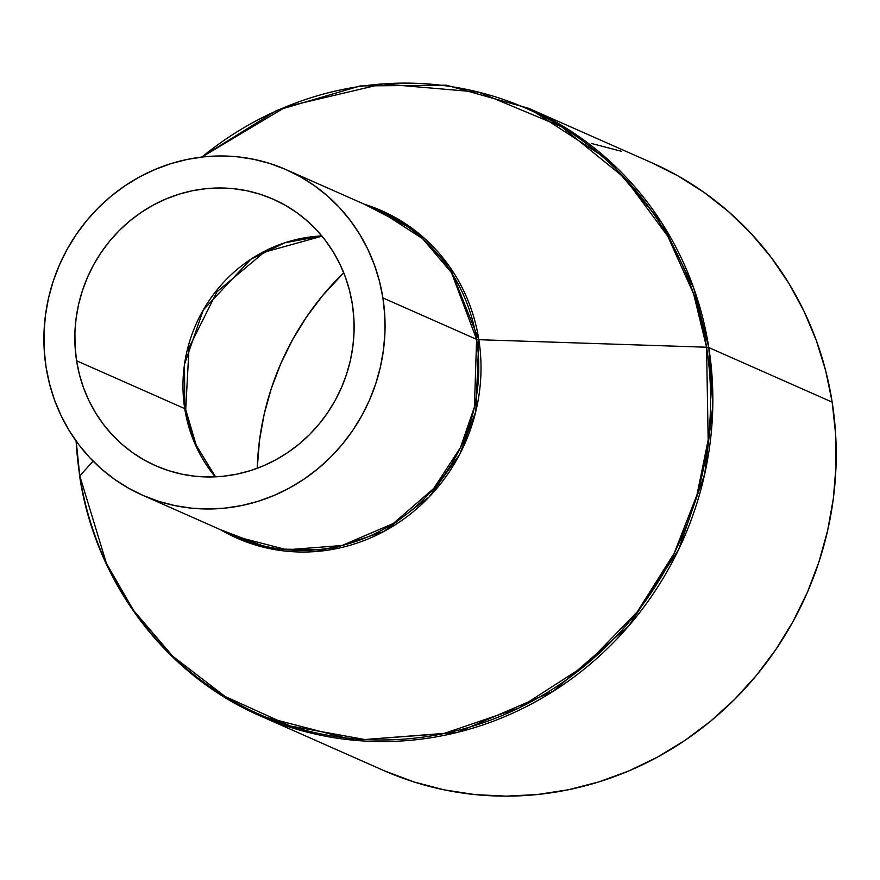 <?xml version="1.0" encoding="UTF-8"?>
<svg xmlns="http://www.w3.org/2000/svg" width="880" height="880" viewBox="0 0 880 880"><rect width="100%" height="100%" fill="white"/><g stroke="black" fill="none" stroke-linecap="round" stroke-linejoin="round"><path stroke-width="1.32" d="M322.014 236.17L264.242 252.208L216.953 291.764L189.035 347.688L185.713 409.563A23.727 4.136 171.1 0 0 184.734 408.617L76.593 360.778A145.662 138.446 113.9 0 1 130.251 220.572A145.662 138.446 113.9 0 1 273.405 199.276A145.662 138.446 113.9 0 1 352.352 304.183L353.87 318.208L354.035 332.365L352.858 346.533L350.35 360.558L346.533 374.319L341.451 387.673L335.137 400.499L327.668 412.665L319.099 424.072L309.529 434.577L299.046 444.114L287.738 452.573L275.737 459.866L263.142 465.938L250.074 470.734L236.665 474.188L223.047 476.278L209.341 476.982L195.69 476.3L182.215 474.232L169.048 470.8L156.321 466.026L144.155 459.976L132.671 452.694L121.968 444.257L112.156 434.742L103.334 424.237L95.579 412.852L88.968 400.697L83.567 387.882L79.431 374.539L76.593 360.778L75.086 346.753L74.91 332.596L76.087 318.428L78.595 304.403L82.412 290.642L87.505 277.288L93.808 264.462L101.288 252.296L109.846 240.889L119.416 230.384L129.91 220.847L141.207 212.388L153.219 205.095L165.814 199.023L178.871 194.227L192.28 190.773L205.909 188.683L219.615 187.979L233.266 188.661L246.741 190.729L259.897 194.161L272.624 198.935L284.79 204.985L296.285 212.267L306.977 220.704L316.789 230.219L325.611 240.724L333.366 252.109L339.977 264.264L345.378 277.079L349.514 290.422L352.352 304.183A145.662 138.446 113.9 0 1 298.705 444.389A145.662 138.446 113.9 0 1 155.551 465.685A145.662 138.446 113.9 0 1 76.593 360.778L184.734 408.617A145.662 138.446 -66.1 0 1 321.827 235.95L284.768 242.792L250.899 259.193L203.302 309.903L184.514 364.232L184.734 408.617A23.727 4.136 -8.9 0 1 185.713 409.563A23.727 4.136 -8.9 0 1 185.328 410.498L185.064 408.793M184.734 408.617A145.662 138.446 -66.1 0 0 215.259 476.85L193.941 441.441L184.734 408.617M142.494 495.198L236.203 536.646L286.88 549.769L342.001 545.512L393.272 523.512L433.719 488.488L460.427 447.59L474.43 407L476.608 339.361L382.899 297.913A177.925 169.114 113.9 0 1 317.361 469.183A177.925 169.114 113.9 0 1 142.494 495.198A177.925 169.114 113.9 0 1 46.057 367.048A177.925 169.114 113.9 0 1 111.595 195.778A177.925 169.114 113.9 0 1 286.451 169.763A177.925 169.114 113.9 0 1 382.899 297.913L476.608 339.361A177.925 169.114 -66.1 0 0 380.16 211.222L422.642 238.7L451.528 272.745L476.608 339.361A9.493 1.65 171.1 0 0 478.841 339.702L475.816 411.4L459.657 454.388L429.176 496.914L383.834 531.476L328.042 550.143L270.611 548.823L220.561 529.727A178.981 170.126 113.9 0 0 405.328 517.891A178.981 170.126 113.9 0 0 478.841 339.702L706.574 347.215A331.067 314.688 -66.1 0 0 201.872 157.069L286.099 106.722L382.822 83.908L478.709 92.147L561.572 126.775L624.811 178.123L667.799 236.28L693.638 293.986L706.574 347.215A9.493 1.65 -8.9 0 1 708.807 347.556L693.682 287.936L662.002 223.201L608.069 159.643L528.781 108.35A332.123 315.689 113.9 0 1 708.807 347.556L832.172 402.127A332.123 315.689 -66.1 0 0 652.146 162.921L528.781 108.35L446.38 85.184L360.195 85.932L276.551 110.506L201.542 157.102M79.794 475.86L93.093 461.142L79.794 475.86L76.197 441.155A331.067 314.688 -66.1 0 0 79.794 475.86A9.493 1.65 171.1 0 0 79.64 476.234A9.493 1.65 -8.9 0 1 79.794 475.86A331.067 314.688 -66.1 0 0 443.619 733.612A331.067 314.688 -66.1 0 0 706.574 347.215L708.158 439.967L696.982 494.857L674.157 553.322L637.241 611.908L585.156 665.456L519.211 707.872L443.619 733.612L364.925 739.541L290.202 725.989L225.115 696.498L172.733 656.238L133.584 610.489L106.447 563.464L79.794 475.86M652.069 162.888L678.117 175.956L704.308 192.555L728.706 211.794L751.08 233.486L771.199 257.433L788.876 283.393L803.946 311.113L816.255 340.329L825.693 370.766L832.172 402.127L708.807 347.556A9.493 1.65 171.1 0 0 706.574 347.215L478.841 339.702L449.625 266.739L415.03 230.527L364.518 204.303A178.981 170.126 113.9 0 1 478.841 339.702A9.493 1.65 -8.9 0 1 476.608 339.361A177.925 169.114 -66.1 0 1 411.07 510.631A177.925 169.114 -66.1 0 1 236.203 536.646M80.025 476.608A9.493 1.65 -8.9 0 1 79.64 476.234C95.37 581.856 165.264 674.773 260.051 715.814L354.651 740.3L457.534 732.358L553.245 691.284L628.749 625.922L678.612 549.571L704.748 473.814L712.8 405.581L708.807 347.556A332.123 315.689 113.9 0 1 586.465 667.26A332.123 315.689 113.9 0 1 260.051 715.814L383.416 770.385A332.123 315.689 -66.1 0 0 709.83 721.831A332.123 315.689 -66.1 0 0 832.172 402.127L835.615 434.104L836 466.4L833.316 498.696L827.596 530.684L818.895 562.056L807.301 592.504L792.902 621.753L775.863 649.495L756.338 675.488L734.514 699.457L710.6 721.193L684.838 740.476L657.459 757.119L628.738 770.968L598.95 781.88L568.381 789.767L537.317 794.53L506.066 796.147L474.936 794.585L444.213 789.866L414.205 782.023L385.187 771.155M343.728 272.778A271.865 258.412 -66.1 0 0 257.246 468.281L259.49 440.429L264.165 414.238L271.293 388.564L280.786 363.638L292.567 339.702L306.515 316.987L322.498 295.713L343.728 272.778M591.349 143.451L621.357 151.283M382.899 297.913L379.434 281.116L374.374 264.803L367.774 249.15L359.7 234.3L350.229 220.396L339.449 207.57L327.47 195.954L314.402 185.636L300.366 176.748L285.505 169.356L269.962 163.526L253.88 159.335L237.424 156.805L220.748 155.969L204.006 156.827L187.374 159.39L170.995 163.614L155.034 169.455L139.645 176.88L124.982 185.79L111.177 196.119L98.362 207.768L86.68 220.605L76.219 234.531L67.089 249.392L59.378 265.056L53.163 281.369L48.499 298.177L45.441 315.315L44 332.618L44.209 349.921L46.057 367.048L49.522 383.845L54.571 400.158L61.171 415.811L69.245 430.661L78.716 444.565L89.496 457.391L101.475 469.007L114.543 479.325L128.579 488.213L143.44 495.605L158.983 501.435L175.065 505.626L191.521 508.156L208.197 508.992L224.939 508.134L241.582 505.571L257.961 501.347L273.922 495.506L289.3 488.081L303.974 479.171L317.779 468.842L330.583 457.193L342.276 444.356L352.737 430.43L361.867 415.569L369.567 399.905L375.793 383.592L380.446 366.784L383.515 349.646L384.945 332.343L384.747 315.04L382.899 297.913M286.451 169.763L380.16 211.222M76.01 440.88L79.64 476.234M185.713 409.563L196.273 445.5L215.556 476.839"/></g></svg>
